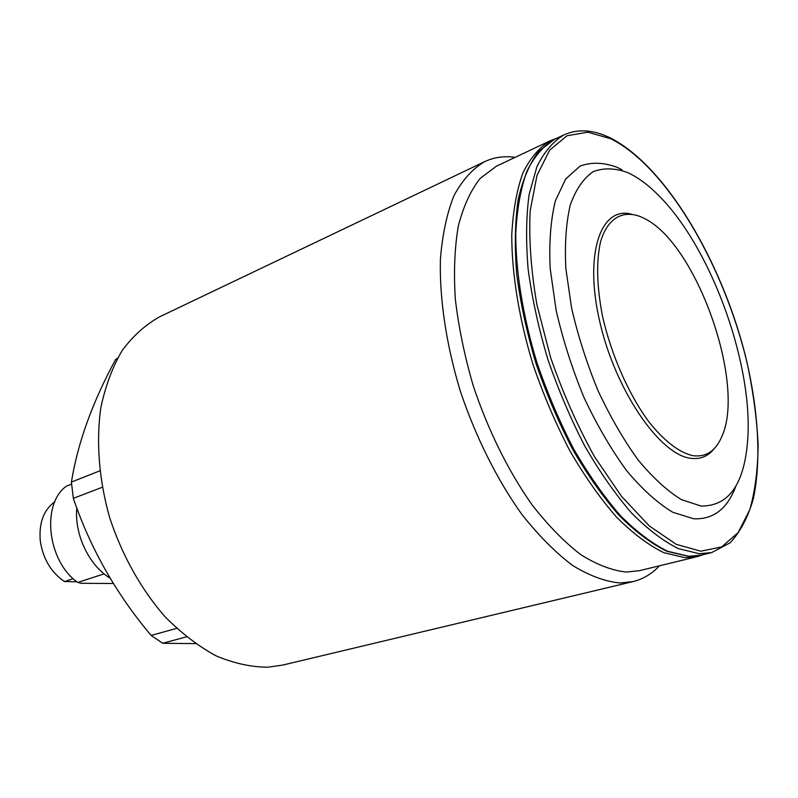<?xml version="1.0" encoding="UTF-8"?>
<svg xmlns="http://www.w3.org/2000/svg" width="798" height="798" viewBox="0 0 798 798"><rect width="100%" height="100%" fill="white"/><g stroke="black" fill="none" stroke-linecap="round" stroke-linejoin="round"><path stroke-width="1.2" d="M76.917 581.792L64.478 581.562C50.962 572.286 42.883 558.62 40.249 540.565C38.853 522.83 43.72 509.862 54.882 501.663M64.478 581.562L73.256 578.67M640.225 216.537L643.996 218.293C696.455 242.961 746.738 385.284 721.432 437.434C715.287 451.239 705.791 457.324 692.943 455.688C679.407 452.695 663.896 440.905 648.565 421.404C628.285 393.753 610.849 353.873 602.31 315.21C596.784 285.973 596.176 261.584 600.505 242.053C607.328 218.482 622.28 209.814 640.225 216.537M714.06 448.785C707.986 456.436 700.125 459.598 690.489 458.261C659.826 454.68 615.727 390.811 599.966 322.582C583.817 254.313 600.565 206.103 631.138 214.083M627.667 172.597C638.799 177.735 650.041 186.293 661.382 198.293C713.133 252.088 753.98 367.708 747.517 442.062C743.856 484.975 728.355 506.291 701.003 506.032L681.392 499.618C667.248 490.9 652.824 477.673 638.101 459.927C623.607 439.838 610.251 416.765 598.031 390.701C586.889 363.579 578.081 336.098 571.627 308.237L565.852 268.657C564.625 244.048 566.101 222.792 570.291 204.887C575.897 189.385 583.508 178.323 593.133 171.69C603.627 167.68 615.138 167.989 627.667 172.597M735.956 485.972C727.487 508.735 713.412 519.668 693.711 518.78L672.834 512.296C657.771 503.259 642.39 489.413 626.699 470.75C611.248 449.573 597.024 425.194 584.036 397.604C572.196 368.885 562.889 339.758 556.116 310.232L550.151 268.308C548.994 242.253 550.72 219.799 555.348 200.916L565.672 178.981L580.076 166.094C591.338 161.954 603.637 162.353 616.974 167.291L621.812 169.695M626.4 572.046L639.358 570.69L697.622 556.535L685.163 557.722L663.916 552.715C648.644 545.263 632.864 533.413 616.565 517.154C600.286 498.501 584.695 476.336 569.782 450.671C555.627 423.449 543.338 394.651 532.924 364.277C518.989 318.442 511.737 273.465 511.757 234.891C513.044 210.562 516.805 189.804 523.029 172.607C530.49 157.755 539.697 147.081 550.65 140.578L496.436 166.174L480.157 178.413C470.75 190.373 463.478 206.173 458.341 225.824C454.631 247.48 453.613 271.879 455.309 299.001C458.611 327.21 464.606 356.157 473.264 385.853C487.987 430.102 508.506 471.458 532.047 504.815C548.116 525.413 564.356 542.022 580.754 554.64C596.894 564.765 612.106 570.56 626.4 572.046M659.447 565.812C651.966 573.832 643.178 579.089 633.073 581.592L620.236 582.989C605.323 581.622 589.443 575.777 572.585 565.453C555.448 552.515 538.47 535.408 521.673 514.131C497.044 479.638 475.578 436.715 460.187 390.711C446.212 344.447 439.439 298.801 440.396 259.43C442.371 234.542 446.93 213.206 454.072 195.41C462.491 179.959 472.695 168.707 484.695 161.635C494.122 157.236 504.256 155.8 515.119 157.346M484.695 161.635L159.79 316.726C145.635 324.596 133.116 335.828 122.254 350.402C112.598 366.801 105.466 385.833 100.867 407.499C95.979 441.464 98.922 479.648 109.635 517.513C121.904 555.019 141.126 589.343 164.797 616.455C181.206 633.073 198.303 646.21 216.108 655.866C233.934 663.367 251.25 667.138 268.048 667.198L282.861 665.043L633.073 581.592M176.617 628.375L151.131 635.437L162.702 643.258L186.403 636.854M117.515 358.212L115.63 359.519L117.196 358.791M99.77 470.87L71.411 482.062L73.346 498.351L102.254 487.269M195.4 643.627L162.702 643.258M151.131 635.437C116.289 594.071 90.364 548.376 73.346 498.351M71.411 482.062C77.735 442.89 92.478 402.042 115.63 359.519M76.817 508.057C74.254 534.461 89.177 565.712 110.074 578.101M71.581 484.117L66.404 486.152C41.057 504.166 47.331 561.273 77.765 582.45L104.109 573.862M113.386 583.508L81.316 583.288L77.765 582.45M610.3 137.934C665.053 165.555 720.594 259.38 744.873 353.614C758.21 407.409 761.761 459.588 753.282 498.88C748.005 517.284 740.265 531.937 730.07 542.849L711.646 552.585L699.317 553.722L678.29 548.605C663.158 541.054 647.487 529.094 631.288 512.715C615.078 493.912 599.537 471.608 584.645 445.783C570.49 418.391 558.181 389.444 547.717 358.92C538.6 328.187 532.076 298.302 528.146 269.275C525.812 241.425 526.141 216.477 529.124 194.433L536.904 166.722C544.196 151.899 553.243 141.266 564.036 134.842L554.321 139.421C543.428 145.894 534.281 156.538 526.88 171.351C520.705 188.518 516.984 209.246 515.737 233.535C515.767 272.068 523.039 317.006 536.984 362.801C547.388 393.155 559.657 421.952 573.782 449.174C588.655 474.83 604.216 496.994 620.445 515.658C636.684 531.927 652.415 543.787 667.617 551.258L688.784 556.296L701.203 555.129L688.484 556.346L666.968 551.318C651.567 543.837 635.707 531.967 619.388 515.707C603.108 497.064 587.518 474.94 572.645 449.334C558.53 422.182 546.281 393.454 535.907 363.17C526.889 332.676 520.486 302.991 516.695 274.133C514.51 246.422 514.999 221.555 518.171 199.53C522.79 179.58 529.593 163.59 538.58 151.57L554.321 139.421M700.784 551.189L721.701 546.889L738.2 532.535L749.841 509.563C755.187 490.571 757.94 468.825 758.1 444.296C756.843 418.711 753.272 392.018 747.387 364.227C724.664 266.642 666.849 166.602 610.739 138.732L587.787 132.169L566.989 135.77L549.632 150.184L536.984 175.46L530.171 210.891C528.765 239.081 531.019 270.382 536.934 304.816L550.62 357.524C562.869 392.895 577.473 425.923 594.45 456.606L621.423 496.236L649.293 525.932L676.255 544.356L700.784 551.189M697.622 556.535L704.006 554.45M711.646 552.585L701.203 555.129M556.924 138.194L550.65 140.578M609.542 137.565C592.964 129.635 577.802 128.717 564.036 134.842"/></g></svg>
